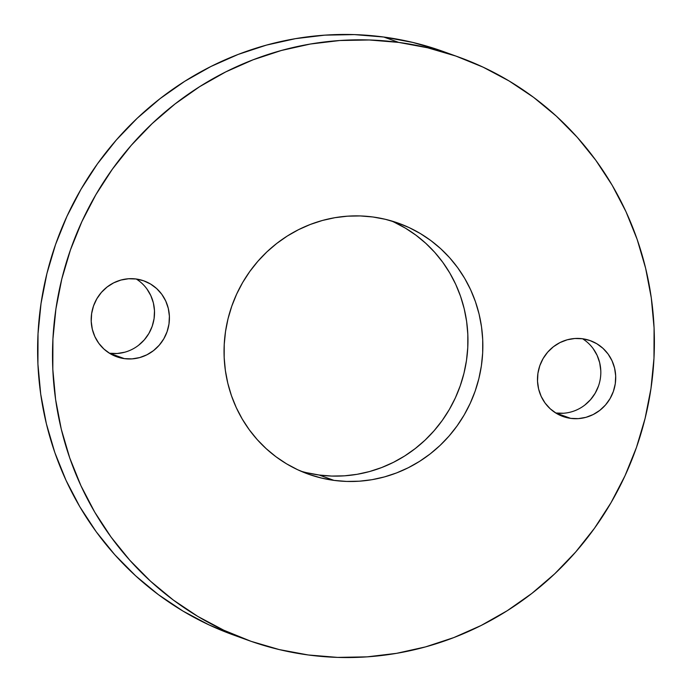 <?xml version="1.0" encoding="UTF-8"?>
<svg xmlns="http://www.w3.org/2000/svg" width="692" height="692" viewBox="0 0 692 692"><rect width="100%" height="100%" fill="white"/><g stroke="black" fill="none" stroke-linecap="round" stroke-linejoin="round"><path stroke-width="1.04" d="M300.838 471.166A133.314 128.894 109.8 0 0 319.099 475.015L334.002 480.386A133.314 128.894 -70.2 0 1 308.2 474.089A133.314 128.894 -70.2 0 1 228.196 318.086A133.314 128.894 -70.2 0 1 372.901 216.985L385.34 219.303L397.485 222.859L409.197 227.625L420.373 233.567L430.908 240.608L440.7 248.696L449.644 257.744L457.663 267.674L464.687 278.374L470.629 289.758L475.447 301.712L479.089 314.107L481.52 326.849L482.722 339.789L482.679 352.825L481.39 365.817L478.864 378.636L475.136 391.179L470.231 403.306L464.202 414.915L457.109 425.874L449.022 436.098L440.008 445.475L430.165 453.926L419.577 461.356L408.358 467.706L396.611 472.913L384.441 476.918L371.976 479.694L359.338 481.199L346.631 481.433L334.002 480.386L321.555 478.077L309.419 474.522L297.698 469.747L286.523 463.813L275.987 456.763L266.204 448.676L257.251 439.628L249.232 429.706L242.217 418.997L236.266 407.614L231.448 395.668L227.806 383.264L225.376 370.531L224.173 357.582L224.225 344.555L225.514 331.563L228.031 318.735L231.768 306.201L236.664 294.065L242.693 282.466L249.786 271.498L257.882 261.282L266.887 251.897L276.739 243.454L287.318 236.015L298.546 229.666L310.293 224.468L322.455 220.454L334.919 217.686L347.566 216.172L360.264 215.939L372.901 216.985A133.314 128.894 -70.2 0 1 398.696 223.291A133.314 128.894 -70.2 0 1 478.7 379.285A133.314 128.894 -70.2 0 1 334.002 480.386L319.099 475.015L306.66 472.697M555.754 412.994A40.3 38.968 109.8 0 0 555.814 413.003L570.718 418.375A40.3 38.968 -70.2 0 1 562.916 416.472A40.3 38.968 -70.2 0 1 538.731 369.312A40.3 38.968 -70.2 0 1 582.474 338.743L589.904 340.516L596.833 343.751L602.974 348.327L608.104 354.062L612.022 360.74L614.582 368.109L615.681 375.868L615.274 383.74L613.38 391.404L610.076 398.583L605.491 404.984L599.791 410.373L593.191 414.543L585.968 417.328L578.374 418.625L570.718 418.375L563.279 416.601L556.359 413.366L550.218 408.79L545.088 403.055L541.17 396.378L538.61 389.016L537.511 381.249L537.918 373.386L539.803 365.713L543.108 358.543L547.701 352.133L553.401 346.744L559.992 342.575L567.224 339.789L574.818 338.5L582.474 338.743A40.3 38.968 -70.2 0 1 590.276 340.646A40.3 38.968 -70.2 0 1 614.461 387.814A40.3 38.968 -70.2 0 1 570.718 418.375L555.814 413.003A40.3 38.968 109.8 0 0 598.364 386.378A40.3 38.968 109.8 0 0 582.543 338.751M109.457 353.249A40.3 38.968 109.8 0 0 109.526 353.257L124.422 358.638A40.3 38.968 -70.2 0 1 116.628 356.726A40.3 38.968 -70.2 0 1 92.434 309.566A40.3 38.968 -70.2 0 1 136.186 278.997L143.616 280.779L150.536 284.014L156.677 288.59L161.816 294.325L165.734 301.003L168.286 308.364L169.384 316.123L168.986 323.994L167.092 331.667L163.788 338.838L159.195 345.239L153.494 350.636L146.903 354.797L139.672 357.582L132.085 358.88L124.422 358.638L116.991 356.856L110.071 353.621L103.93 349.045L98.8 343.31L94.873 336.632L92.321 329.271L91.223 321.503L91.629 313.64L93.515 305.968L96.819 298.797L101.413 292.387L107.113 286.998L113.704 282.838L120.936 280.052L128.522 278.755L136.186 278.997A40.3 38.968 -70.2 0 1 143.979 280.909A40.3 38.968 -70.2 0 1 168.173 328.069A40.3 38.968 -70.2 0 1 124.422 358.638L109.526 353.257A40.3 38.968 109.8 0 0 152.067 326.633A40.3 38.968 109.8 0 0 136.246 279.006M458.675 57.064L443.771 51.684A310.033 299.74 109.8 0 0 383.775 37.031L398.678 42.402A310.033 299.74 -70.2 0 1 458.675 57.064A310.033 299.74 -70.2 0 1 644.736 419.845A310.033 299.74 -70.2 0 1 308.225 654.969A310.033 299.74 -70.2 0 1 248.229 640.316A310.033 299.74 -70.2 0 1 62.159 277.527A310.033 299.74 -70.2 0 1 398.678 42.402L383.775 37.031L354.399 34.6L324.868 35.145L295.467 38.657L266.481 45.101L238.186 54.417L210.861 66.519L184.764 81.284L160.146 98.575L137.25 118.22L116.291 140.035L97.477 163.805L80.981 189.305L66.96 216.293L55.559 244.492L46.892 273.651L41.027 303.485L38.025 333.7L37.913 364.001L40.707 394.111L46.364 423.729L54.832 452.568L66.034 480.36L79.865 506.829L96.188 531.724L114.837 554.802L135.649 575.848L158.407 594.653L182.904 611.036L208.906 624.841L233.446 634.979M440.951 50.68L412.726 42.411L383.775 37.031A310.033 299.74 109.8 0 0 47.264 272.155A310.033 299.74 109.8 0 0 233.325 634.936L248.229 640.316M146.912 288.945L150.83 295.622L153.39 302.984L154.489 310.751L154.082 318.614L152.197 326.287L148.892 333.457L144.299 339.867L138.599 345.256M124.776 352.211L117.182 353.5L109.526 353.257M593.2 348.69L597.127 355.368L599.679 362.729L600.777 370.497M598.485 386.032L595.181 393.203L590.587 399.613L584.887 405.002M563.478 413.245L555.814 413.003M394.302 222.253L405.477 228.187L416.013 235.237L425.796 243.325L434.749 252.372L442.768 262.294L449.783 273.003L455.734 284.386L460.552 296.332L464.194 308.736L466.624 321.469L467.827 334.418L467.775 347.445L466.486 360.437L463.969 373.265L460.232 385.799L455.336 397.935L449.307 409.534L442.214 420.502L434.118 430.718L425.113 440.103L415.261 448.546L404.682 455.985L393.454 462.334L381.707 467.532L369.545 471.546L357.081 474.314L344.434 475.828L331.736 476.061L319.099 475.015A133.314 128.894 109.8 0 0 462.749 377.867A133.314 128.894 109.8 0 0 391.162 220.835M398.678 42.402L369.294 39.98L339.763 40.517L310.362 44.029L281.376 50.481L253.082 59.797L225.756 71.899L199.659 86.664L175.05 103.947L152.154 123.6L131.195 145.406L112.372 169.185L95.877 194.686L81.864 221.665L70.463 249.873L61.787 279.032L55.922 308.857L52.921 339.071L52.817 369.381L55.602 399.483L61.259 429.101L69.736 457.94L80.938 485.732L94.769 512.201L111.083 537.096L129.741 560.183L150.545 581.228L173.311 600.033L197.808 616.416L223.801 630.222L251.049 641.32L279.274 649.589L308.225 654.969L337.601 657.4L367.132 656.855L396.533 653.343L425.519 646.899L453.814 637.583L481.139 625.481L507.236 610.716L531.854 593.425L554.75 573.78L575.709 551.965L594.523 528.195L611.019 502.695L625.04 475.707L636.441 447.508L645.108 418.349L650.973 388.515L653.975 358.3L654.087 327.999L651.293 297.889L645.636 268.271L637.168 239.432L625.966 211.64L612.135 185.171L595.812 160.276L577.163 137.198L556.351 116.152L533.593 97.347L509.096 80.964L483.094 67.159L455.855 56.061L427.621 47.783L398.678 42.402"/></g></svg>
